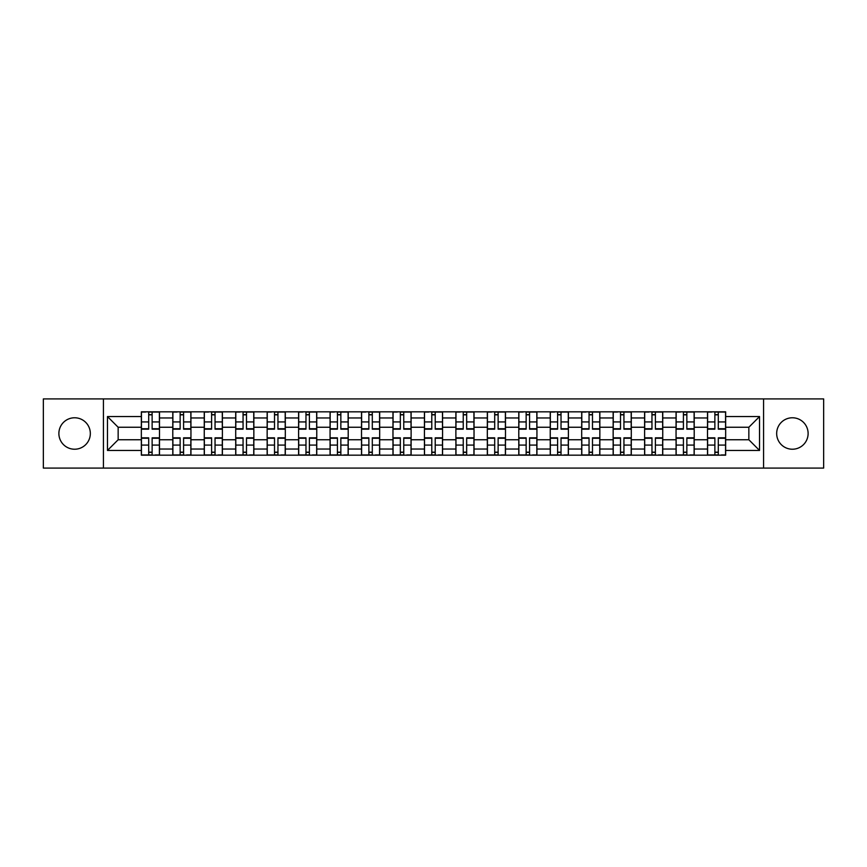 <?xml version="1.0" encoding="UTF-8"?>
<svg xmlns="http://www.w3.org/2000/svg" width="867" height="867" viewBox="0 0 867 867"><rect width="100%" height="100%" fill="white"/><g stroke="black" fill="none" stroke-linecap="round" stroke-linejoin="round"><path stroke-width="1.3" d="M792.395 417.775A15.725 15.725 0 0 0 776.669 433.5A15.725 15.725 0 0 0 792.395 449.225A15.725 15.725 0 0 0 808.12 433.5A15.725 15.725 0 0 0 792.395 417.775M74.605 417.775A15.725 15.725 0 0 0 58.88 433.5A15.725 15.725 0 0 0 74.605 449.225A15.725 15.725 0 0 0 90.331 433.5A15.725 15.725 0 0 0 74.605 417.775M763.567 468.082L823.65 468.082L823.65 398.918L43.35 398.918L43.35 468.082L763.567 468.082L763.567 398.918M172.793 455.175L172.793 417.97L159.485 417.97L159.485 455.175M159.485 417.97L159.485 411.825M172.793 417.97L172.793 411.825M190.946 411.825L190.946 455.175M204.254 455.175L204.254 411.825M222.396 411.825L222.396 455.175M235.705 455.175L235.705 411.825M253.847 411.825L253.847 455.175M267.155 455.175L267.155 411.825M285.308 411.825L285.308 455.175M298.606 455.175L298.606 411.825M316.758 411.825L316.758 455.175M330.067 455.175L330.067 411.825M348.209 411.825L348.209 455.175M361.517 455.175L361.517 411.825M379.67 411.825L379.67 455.175M392.968 455.175L392.968 411.825M411.121 411.825L411.121 455.175M424.429 455.175L424.429 411.825M442.571 411.825L442.571 455.175M455.879 455.175L455.879 411.825M474.032 411.825L474.032 455.175M487.33 455.175L487.33 411.825M505.483 411.825L505.483 455.175M518.791 455.175L518.791 411.825M536.933 411.825L536.933 455.175M550.242 455.175L550.242 411.825M568.394 411.825L568.394 455.175M581.692 455.175L581.692 411.825M599.845 411.825L599.845 455.175M613.153 455.175L613.153 411.825M631.295 411.825L631.295 455.175M644.604 455.175L644.604 411.825M662.746 411.825L662.746 455.175M676.054 455.175L676.054 411.825M694.207 411.825L694.207 455.175M707.515 455.175L707.515 411.825M707.515 439.753L694.207 439.753M676.054 439.753L662.746 439.753M644.604 439.753L631.295 439.753M613.153 439.753L599.845 439.753M581.692 439.753L568.394 439.753M550.242 439.753L536.933 439.753M518.791 439.753L505.483 439.753M487.33 439.753L474.032 439.753M455.879 439.753L442.571 439.753M424.429 439.753L411.121 439.753M392.968 439.753L379.67 439.753M361.517 439.753L348.209 439.753M330.067 439.753L316.758 439.753M298.606 439.753L285.308 439.753M267.155 439.753L253.847 439.753M235.705 439.753L222.396 439.753M204.254 439.753L190.946 439.753M172.793 439.753L159.485 439.753M707.515 427.247L694.207 427.247M676.054 427.247L662.746 427.247M644.604 427.247L631.295 427.247M613.153 427.247L599.845 427.247M581.692 427.247L568.394 427.247M550.242 427.247L536.933 427.247M518.791 427.247L505.483 427.247M487.33 427.247L474.032 427.247M455.879 427.247L442.571 427.247M424.429 427.247L411.121 427.247M392.968 427.247L379.67 427.247M361.517 427.247L348.209 427.247M330.067 427.247L316.758 427.247M298.606 427.247L285.308 427.247M267.155 427.247L253.847 427.247M235.705 427.247L222.396 427.247M204.254 427.247L190.946 427.247M172.793 427.247L159.485 427.247M118.15 439.753L141.343 439.753L141.343 427.247L118.15 427.247L118.15 439.753L107.465 450.439L107.465 416.561L141.343 416.561L141.343 427.247M725.657 427.247L725.657 439.753L748.85 439.753L748.85 427.247L725.657 427.247L725.657 411.825L141.343 411.825L141.343 416.561M725.657 416.561L759.535 416.561L759.535 450.439L725.657 450.439L725.657 439.753M141.343 439.753L141.343 455.175L725.657 455.175L725.657 450.439M141.343 450.439L107.465 450.439M103.433 468.082L103.433 398.918M152.126 452.151L148.701 452.151M148.701 414.849L152.126 414.849M183.587 452.151L180.152 452.151M180.152 414.849L183.587 414.849M215.038 452.151L211.613 452.151M211.613 414.849L215.038 414.849M246.488 452.151L243.063 452.151M243.063 414.849L246.488 414.849M277.949 452.151L274.514 452.151M274.514 414.849L277.949 414.849M309.4 452.151L305.975 452.151M305.975 414.849L309.4 414.849M340.85 452.151L337.426 452.151M337.426 414.849L340.85 414.849M372.301 452.151L368.876 452.151M368.876 414.849L372.301 414.849M403.762 452.151L400.337 452.151M400.337 414.849L403.762 414.849M435.212 452.151L431.788 452.151M431.788 414.849L435.212 414.849M466.663 452.151L463.238 452.151M463.238 414.849L466.663 414.849M498.124 452.151L494.699 452.151M494.699 414.849L498.124 414.849M529.574 452.151L526.15 452.151M526.15 414.849L529.574 414.849M561.025 452.151L557.6 452.151M557.6 414.849L561.025 414.849M592.486 452.151L589.051 452.151M589.051 414.849L592.486 414.849M623.937 452.151L620.512 452.151M620.512 414.849L623.937 414.849M655.387 452.151L651.962 452.151M651.962 414.849L655.387 414.849M686.848 452.151L683.413 452.151M683.413 414.849L686.848 414.849M718.299 452.151L714.874 452.151M714.874 414.849L718.299 414.849M107.465 416.561L118.15 427.247M748.85 439.753L759.535 450.439M748.85 427.247L759.535 416.561M152.126 429.165L152.126 412.031L159.387 412.031L159.387 429.165L152.126 429.165M148.701 414.643L152.126 414.643M145.678 412.031L141.44 412.031L141.44 429.165L148.701 429.165L148.701 412.031L155.15 412.031M148.701 437.835L148.701 454.969L141.44 454.969L141.44 437.835L148.701 437.835M152.126 452.357L148.701 452.357M155.15 454.969L159.387 454.969L159.387 437.835L152.126 437.835L152.126 454.969L145.678 454.969M183.587 429.165L183.587 412.031L190.838 412.031L190.838 429.165L183.587 429.165M180.152 414.643L183.587 414.643M177.128 412.031L172.891 412.031L172.891 429.165L180.152 429.165L180.152 412.031L186.611 412.031M215.038 429.165L215.038 412.031L222.299 412.031L222.299 429.165L215.038 429.165M211.613 414.643L215.038 414.643M208.589 412.031L204.352 412.031L204.352 429.165L211.613 429.165L211.613 412.031L218.061 412.031M180.152 437.835L180.152 454.969L172.891 454.969L172.891 437.835L180.152 437.835M183.587 452.357L180.152 452.357M186.611 454.969L190.838 454.969L190.838 437.835L183.587 437.835L183.587 454.969L177.128 454.969M211.613 437.835L211.613 454.969L204.352 454.969L204.352 437.835L211.613 437.835M215.038 452.357L211.613 452.357M218.061 454.969L222.299 454.969L222.299 437.835L215.038 437.835L215.038 454.969L208.589 454.969M246.488 429.165L246.488 412.031L253.749 412.031L253.749 429.165L246.488 429.165M243.063 414.643L246.488 414.643M240.04 412.031L235.802 412.031L235.802 429.165L243.063 429.165L243.063 412.031L249.512 412.031M277.949 429.165L277.949 412.031L285.2 412.031L285.2 429.165L277.949 429.165M274.514 414.643L277.949 414.643M271.49 412.031L267.253 412.031L267.253 429.165L274.514 429.165L274.514 412.031L280.973 412.031M309.4 429.165L309.4 412.031L316.661 412.031L316.661 429.165L309.4 429.165M305.975 414.643L309.4 414.643M302.941 412.031L298.714 412.031L298.714 429.165L305.975 429.165L305.975 412.031L312.423 412.031M243.063 437.835L243.063 454.969L235.802 454.969L235.802 437.835L243.063 437.835M246.488 452.357L243.063 452.357M249.512 454.969L253.749 454.969L253.749 437.835L246.488 437.835L246.488 454.969L240.04 454.969M274.514 437.835L274.514 454.969L267.253 454.969L267.253 437.835L274.514 437.835M277.949 452.357L274.514 452.357M280.973 454.969L285.2 454.969L285.2 437.835L277.949 437.835L277.949 454.969L271.49 454.969M305.975 437.835L305.975 454.969L298.714 454.969L298.714 437.835L305.975 437.835M309.4 452.357L305.975 452.357M312.423 454.969L316.661 454.969L316.661 437.835L309.4 437.835L309.4 454.969L302.941 454.969M340.85 429.165L340.85 412.031L348.111 412.031L348.111 429.165L340.85 429.165M337.426 414.643L340.85 414.643M334.402 412.031L330.164 412.031L330.164 429.165L337.426 429.165L337.426 412.031L343.874 412.031M337.426 437.835L337.426 454.969L330.164 454.969L330.164 437.835L337.426 437.835M340.85 452.357L337.426 452.357M343.874 454.969L348.111 454.969L348.111 437.835L340.85 437.835L340.85 454.969L334.402 454.969M372.301 429.165L372.301 412.031L379.562 412.031L379.562 429.165L372.301 429.165M368.876 414.643L372.301 414.643M365.852 412.031L361.615 412.031L361.615 429.165L368.876 429.165L368.876 412.031L375.335 412.031M368.876 437.835L368.876 454.969L361.615 454.969L361.615 437.835L368.876 437.835M372.301 452.357L368.876 452.357M375.335 454.969L379.562 454.969L379.562 437.835L372.301 437.835L372.301 454.969L365.852 454.969M403.762 429.165L403.762 412.031L411.023 412.031L411.023 429.165L403.762 429.165M400.337 414.643L403.762 414.643M397.303 412.031L393.076 412.031L393.076 429.165L400.337 429.165L400.337 412.031L406.786 412.031M400.337 437.835L400.337 454.969L393.076 454.969L393.076 437.835L400.337 437.835M403.762 452.357L400.337 452.357M406.786 454.969L411.023 454.969L411.023 437.835L403.762 437.835L403.762 454.969L397.303 454.969M435.212 429.165L435.212 412.031L442.473 412.031L442.473 429.165L435.212 429.165M431.788 414.643L435.212 414.643M428.764 412.031L424.527 412.031L424.527 429.165L431.788 429.165L431.788 412.031L438.236 412.031M431.788 437.835L431.788 454.969L424.527 454.969L424.527 437.835L431.788 437.835M435.212 452.357L431.788 452.357M438.236 454.969L442.473 454.969L442.473 437.835L435.212 437.835L435.212 454.969L428.764 454.969M466.663 429.165L466.663 412.031L473.924 412.031L473.924 429.165L466.663 429.165M463.238 414.643L466.663 414.643M460.214 412.031L455.977 412.031L455.977 429.165L463.238 429.165L463.238 412.031L469.697 412.031M498.124 429.165L498.124 412.031L505.385 412.031L505.385 429.165L498.124 429.165M494.699 414.643L498.124 414.643M491.665 412.031L487.438 412.031L487.438 429.165L494.699 429.165L494.699 412.031L501.148 412.031M529.574 429.165L529.574 412.031L536.836 412.031L536.836 429.165L529.574 429.165M526.15 414.643L529.574 414.643M523.126 412.031L518.889 412.031L518.889 429.165L526.15 429.165L526.15 412.031L532.598 412.031M561.025 429.165L561.025 412.031L568.286 412.031L568.286 429.165L561.025 429.165M557.6 414.643L561.025 414.643M554.577 412.031L550.339 412.031L550.339 429.165L557.6 429.165L557.6 412.031L564.059 412.031M592.486 429.165L592.486 412.031L599.747 412.031L599.747 429.165L592.486 429.165M589.051 414.643L592.486 414.643M586.027 412.031L581.8 412.031L581.8 429.165L589.051 429.165L589.051 412.031L595.51 412.031M623.937 429.165L623.937 412.031L631.198 412.031L631.198 429.165L623.937 429.165M620.512 414.643L623.937 414.643M617.488 412.031L613.251 412.031L613.251 429.165L620.512 429.165L620.512 412.031L626.96 412.031M463.238 437.835L463.238 454.969L455.977 454.969L455.977 437.835L463.238 437.835M466.663 452.357L463.238 452.357M469.697 454.969L473.924 454.969L473.924 437.835L466.663 437.835L466.663 454.969L460.214 454.969M494.699 437.835L494.699 454.969L487.438 454.969L487.438 437.835L494.699 437.835M498.124 452.357L494.699 452.357M501.148 454.969L505.385 454.969L505.385 437.835L498.124 437.835L498.124 454.969L491.665 454.969M526.15 437.835L526.15 454.969L518.889 454.969L518.889 437.835L526.15 437.835M529.574 452.357L526.15 452.357M532.598 454.969L536.836 454.969L536.836 437.835L529.574 437.835L529.574 454.969L523.126 454.969M557.6 437.835L557.6 454.969L550.339 454.969L550.339 437.835L557.6 437.835M561.025 452.357L557.6 452.357M564.059 454.969L568.286 454.969L568.286 437.835L561.025 437.835L561.025 454.969L554.577 454.969M589.051 437.835L589.051 454.969L581.8 454.969L581.8 437.835L589.051 437.835M592.486 452.357L589.051 452.357M595.51 454.969L599.747 454.969L599.747 437.835L592.486 437.835L592.486 454.969L586.027 454.969M620.512 437.835L620.512 454.969L613.251 454.969L613.251 437.835L620.512 437.835M623.937 452.357L620.512 452.357M626.96 454.969L631.198 454.969L631.198 437.835L623.937 437.835L623.937 454.969L617.488 454.969M655.387 429.165L655.387 412.031L662.648 412.031L662.648 429.165L655.387 429.165M651.962 414.643L655.387 414.643M648.939 412.031L644.701 412.031L644.701 429.165L651.962 429.165L651.962 412.031L658.411 412.031M651.962 437.835L651.962 454.969L644.701 454.969L644.701 437.835L651.962 437.835M655.387 452.357L651.962 452.357M658.411 454.969L662.648 454.969L662.648 437.835L655.387 437.835L655.387 454.969L648.939 454.969M686.848 429.165L686.848 412.031L694.109 412.031L694.109 429.165L686.848 429.165M683.413 414.643L686.848 414.643M680.389 412.031L676.162 412.031L676.162 429.165L683.413 429.165L683.413 412.031L689.872 412.031M683.413 437.835L683.413 454.969L676.162 454.969L676.162 437.835L683.413 437.835M686.848 452.357L683.413 452.357M689.872 454.969L694.109 454.969L694.109 437.835L686.848 437.835L686.848 454.969L680.389 454.969M718.299 429.165L718.299 412.031L725.56 412.031L725.56 429.165L718.299 429.165M714.874 414.643L718.299 414.643M711.85 412.031L707.613 412.031L707.613 429.165L714.874 429.165L714.874 412.031L721.322 412.031M714.874 437.835L714.874 454.969L707.613 454.969L707.613 437.835L714.874 437.835M718.299 452.357L714.874 452.357M721.322 454.969L725.56 454.969L725.56 437.835L718.299 437.835L718.299 454.969L711.85 454.969M676.054 417.97L662.746 417.97M644.604 417.97L631.295 417.97M613.153 417.97L599.845 417.97M581.692 417.97L568.394 417.97M550.242 417.97L536.933 417.97M518.791 417.97L505.483 417.97M487.33 417.97L474.032 417.97M455.879 417.97L442.571 417.97M424.429 417.97L411.121 417.97M392.968 417.97L379.67 417.97M361.517 417.97L348.209 417.97M330.067 417.97L316.758 417.97M298.606 417.97L285.308 417.97M267.155 417.97L253.847 417.97M235.705 417.97L222.396 417.97M204.254 417.97L190.946 417.97M707.515 417.97L694.207 417.97M676.054 449.03L662.746 449.03M644.604 449.03L631.295 449.03M613.153 449.03L599.845 449.03M581.692 449.03L568.394 449.03M550.242 449.03L536.933 449.03M518.791 449.03L505.483 449.03M487.33 449.03L474.032 449.03M455.879 449.03L442.571 449.03M424.429 449.03L411.121 449.03M392.968 449.03L379.67 449.03M361.517 449.03L348.209 449.03M330.067 449.03L316.758 449.03M298.606 449.03L285.308 449.03M267.155 449.03L253.847 449.03M235.705 449.03L222.396 449.03M204.254 449.03L190.946 449.03M172.793 449.03L159.485 449.03M707.515 449.03L694.207 449.03M152.126 428.742L159.387 428.742M152.126 421.926L159.387 421.926M141.44 428.742L148.701 428.742M141.44 421.926L148.701 421.926M148.701 438.258L141.44 438.258M148.701 445.074L141.44 445.074M159.387 438.258L152.126 438.258M159.387 445.074L152.126 445.074M183.587 428.742L190.838 428.742M183.587 421.926L190.838 421.926M172.891 428.742L180.152 428.742M172.891 421.926L180.152 421.926M215.038 428.742L222.299 428.742M215.038 421.926L222.299 421.926M204.352 428.742L211.613 428.742M204.352 421.926L211.613 421.926M180.152 438.258L172.891 438.258M180.152 445.074L172.891 445.074M190.838 438.258L183.587 438.258M190.838 445.074L183.587 445.074M211.613 438.258L204.352 438.258M211.613 445.074L204.352 445.074M222.299 438.258L215.038 438.258M222.299 445.074L215.038 445.074M246.488 428.742L253.749 428.742M246.488 421.926L253.749 421.926M235.802 428.742L243.063 428.742M235.802 421.926L243.063 421.926M277.949 428.742L285.2 428.742M277.949 421.926L285.2 421.926M267.253 428.742L274.514 428.742M267.253 421.926L274.514 421.926M309.4 428.742L316.661 428.742M309.4 421.926L316.661 421.926M298.714 428.742L305.975 428.742M298.714 421.926L305.975 421.926M243.063 438.258L235.802 438.258M243.063 445.074L235.802 445.074M253.749 438.258L246.488 438.258M253.749 445.074L246.488 445.074M274.514 438.258L267.253 438.258M274.514 445.074L267.253 445.074M285.2 438.258L277.949 438.258M285.2 445.074L277.949 445.074M305.975 438.258L298.714 438.258M305.975 445.074L298.714 445.074M316.661 438.258L309.4 438.258M316.661 445.074L309.4 445.074M340.85 428.742L348.111 428.742M340.85 421.926L348.111 421.926M330.164 428.742L337.426 428.742M330.164 421.926L337.426 421.926M337.426 438.258L330.164 438.258M337.426 445.074L330.164 445.074M348.111 438.258L340.85 438.258M348.111 445.074L340.85 445.074M372.301 428.742L379.562 428.742M372.301 421.926L379.562 421.926M361.615 428.742L368.876 428.742M361.615 421.926L368.876 421.926M368.876 438.258L361.615 438.258M368.876 445.074L361.615 445.074M379.562 438.258L372.301 438.258M379.562 445.074L372.301 445.074M403.762 428.742L411.023 428.742M403.762 421.926L411.023 421.926M393.076 428.742L400.337 428.742M393.076 421.926L400.337 421.926M400.337 438.258L393.076 438.258M400.337 445.074L393.076 445.074M411.023 438.258L403.762 438.258M411.023 445.074L403.762 445.074M435.212 428.742L442.473 428.742M435.212 421.926L442.473 421.926M424.527 428.742L431.788 428.742M424.527 421.926L431.788 421.926M431.788 438.258L424.527 438.258M431.788 445.074L424.527 445.074M442.473 438.258L435.212 438.258M442.473 445.074L435.212 445.074M466.663 428.742L473.924 428.742M466.663 421.926L473.924 421.926M455.977 428.742L463.238 428.742M455.977 421.926L463.238 421.926M498.124 428.742L505.385 428.742M498.124 421.926L505.385 421.926M487.438 428.742L494.699 428.742M487.438 421.926L494.699 421.926M529.574 428.742L536.836 428.742M529.574 421.926L536.836 421.926M518.889 428.742L526.15 428.742M518.889 421.926L526.15 421.926M561.025 428.742L568.286 428.742M561.025 421.926L568.286 421.926M550.339 428.742L557.6 428.742M550.339 421.926L557.6 421.926M592.486 428.742L599.747 428.742M592.486 421.926L599.747 421.926M581.8 428.742L589.051 428.742M581.8 421.926L589.051 421.926M623.937 428.742L631.198 428.742M623.937 421.926L631.198 421.926M613.251 428.742L620.512 428.742M613.251 421.926L620.512 421.926M463.238 438.258L455.977 438.258M463.238 445.074L455.977 445.074M473.924 438.258L466.663 438.258M473.924 445.074L466.663 445.074M494.699 438.258L487.438 438.258M494.699 445.074L487.438 445.074M505.385 438.258L498.124 438.258M505.385 445.074L498.124 445.074M526.15 438.258L518.889 438.258M526.15 445.074L518.889 445.074M536.836 438.258L529.574 438.258M536.836 445.074L529.574 445.074M557.6 438.258L550.339 438.258M557.6 445.074L550.339 445.074M568.286 438.258L561.025 438.258M568.286 445.074L561.025 445.074M589.051 438.258L581.8 438.258M589.051 445.074L581.8 445.074M599.747 438.258L592.486 438.258M599.747 445.074L592.486 445.074M620.512 438.258L613.251 438.258M620.512 445.074L613.251 445.074M631.198 438.258L623.937 438.258M631.198 445.074L623.937 445.074M655.387 428.742L662.648 428.742M655.387 421.926L662.648 421.926M644.701 428.742L651.962 428.742M644.701 421.926L651.962 421.926M651.962 438.258L644.701 438.258M651.962 445.074L644.701 445.074M662.648 438.258L655.387 438.258M662.648 445.074L655.387 445.074M686.848 428.742L694.109 428.742M686.848 421.926L694.109 421.926M676.162 428.742L683.413 428.742M676.162 421.926L683.413 421.926M683.413 438.258L676.162 438.258M683.413 445.074L676.162 445.074M694.109 438.258L686.848 438.258M694.109 445.074L686.848 445.074M718.299 428.742L725.56 428.742M718.299 421.926L725.56 421.926M707.613 428.742L714.874 428.742M707.613 421.926L714.874 421.926M714.874 438.258L707.613 438.258M714.874 445.074L707.613 445.074M725.56 438.258L718.299 438.258M725.56 445.074L718.299 445.074"/></g></svg>
